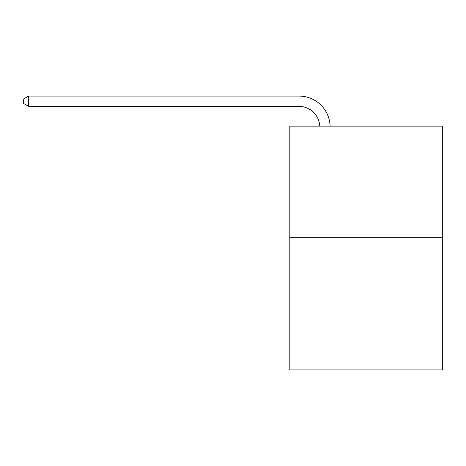 <?xml version="1.0" encoding="UTF-8"?>
<svg xmlns="http://www.w3.org/2000/svg" width="466" height="466" viewBox="0 0 466 466"><rect width="100%" height="100%" fill="white"/><g stroke="black" fill="none" stroke-linecap="round" stroke-linejoin="round"><path stroke-width="0.7" d="M442.7 237.689L442.7 126.123L289.817 126.123L289.817 369.917L442.7 369.917L442.7 237.689L289.817 237.689M299.114 106.417A20.661 20.661 0 0 1 319.752 126.123A20.661 20.661 0 0 0 299.114 106.417A20.661 20.661 0 0 1 319.752 126.123A20.661 20.661 0 0 0 299.114 106.417A20.661 20.661 0 0 1 319.752 126.123A20.661 20.661 0 0 0 299.114 106.417A20.661 20.661 0 0 1 319.752 126.123A20.661 20.661 0 0 0 299.114 106.417A20.661 20.661 0 0 1 319.752 126.123A20.661 20.661 0 0 0 299.114 106.417A20.661 20.661 0 0 1 319.752 126.123A20.661 20.661 0 0 0 299.114 106.417A20.661 20.661 0 0 1 319.752 126.123A20.661 20.661 0 0 0 299.114 106.417A20.661 20.661 0 0 1 319.752 126.123A20.661 20.661 0 0 0 299.114 106.417A20.661 20.661 0 0 1 319.752 126.123A20.661 20.661 0 0 0 299.114 106.417A20.661 20.661 0 0 1 319.752 126.123A20.661 20.661 0 0 0 299.114 106.417A20.661 20.661 0 0 1 319.752 126.123A20.661 20.661 0 0 0 299.114 106.417A20.661 20.661 0 0 1 319.752 126.123A20.661 20.661 0 0 0 299.114 106.417A20.661 20.661 0 0 1 319.752 126.123A20.661 20.661 0 0 0 299.114 106.417A20.661 20.661 0 0 1 319.752 126.123A20.661 20.661 0 0 0 299.114 106.417A20.661 20.661 0 0 1 319.752 126.123A20.661 20.661 0 0 0 299.114 106.417A20.661 20.661 0 0 1 319.752 126.123A20.661 20.661 0 0 0 299.114 106.417A20.661 20.661 0 0 1 319.752 126.123A20.661 20.661 0 0 0 299.114 106.417A20.661 20.661 0 0 1 319.752 126.123A20.661 20.661 0 0 0 299.114 106.417A20.661 20.661 0 0 1 319.752 126.123A20.661 20.661 0 0 0 299.114 106.417A20.661 20.661 0 0 1 319.752 126.123A20.661 20.661 0 0 0 299.114 106.417A20.661 20.661 0 0 1 319.752 126.123A20.661 20.661 0 0 0 299.114 106.417A20.661 20.661 0 0 1 319.752 126.123A20.661 20.661 0 0 0 299.114 106.417A20.661 20.661 0 0 1 319.752 126.123A20.661 20.661 0 0 0 299.114 106.417A20.661 20.661 0 0 1 319.752 126.123A20.661 20.661 0 0 0 299.114 106.417A20.661 20.661 0 0 1 319.752 126.123A20.661 20.661 0 0 0 299.114 106.417A20.661 20.661 0 0 1 319.752 126.123A20.661 20.661 0 0 0 299.114 106.417A20.661 20.661 0 0 1 319.752 126.123A20.661 20.661 0 0 0 299.114 106.417A20.661 20.661 0 0 1 319.752 126.123A20.661 20.661 0 0 0 299.114 106.417L28.671 106.417L23.3 103.318L23.3 99.182L28.671 96.083L299.114 96.083A30.989 30.989 0 0 1 330.085 126.123M28.671 106.417L28.671 96.083L299.114 96.083"/></g></svg>
